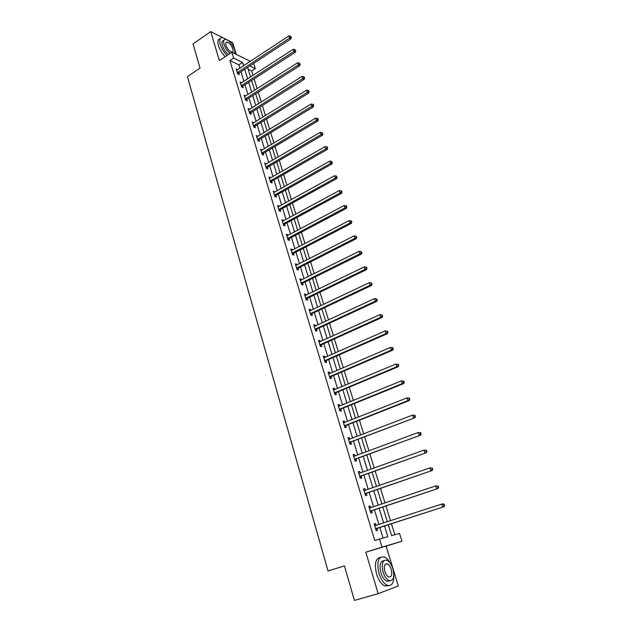 <?xml version="1.0" encoding="UTF-8"?>
<svg xmlns="http://www.w3.org/2000/svg" width="632" height="632" viewBox="0 0 632 632"><rect width="100%" height="100%" fill="white"/><g stroke="black" fill="none" stroke-linecap="round" stroke-linejoin="round"><path stroke-width="0.95" d="M388.253 524.718L391.611 535.636L399.527 533.408L401.944 541.213L382.02 547.154L379.555 539.033L387.835 536.702L384.533 525.927M222.361 37.493L210.717 31.6L193.044 43.948L200.052 68.098L187.42 76.669L328.024 570.957L344.424 565.932L354.418 600.4L378.165 593.685L398.286 585.975L386.136 546.119L401.944 541.213M236.25 54.399L232.687 42.715L228.207 40.448M253.701 63.374L255.312 68.564L249.838 65.918M253.053 75.39L251.678 70.942L255.312 68.564M394.818 534.735L391.413 523.699M390.505 520.76L385.939 505.963M385.022 502.993L380.527 488.425M379.603 485.431L375.171 471.085M374.239 468.059L369.878 453.926M368.938 450.877L364.64 436.957M363.692 433.884L359.458 420.177M358.502 417.081L354.339 403.579M353.375 400.451L349.267 387.155M348.295 384.003L344.25 370.905M343.279 367.737L339.289 354.829M338.31 351.637L334.383 338.926M333.396 335.711L329.525 323.189M328.529 319.958L324.722 307.61M323.718 304.363L319.966 292.205M318.955 288.935L315.257 276.95M314.238 273.664L310.596 261.853M309.577 258.551L305.991 246.915M304.964 243.597L301.425 232.126M300.39 228.792L296.906 217.487M295.871 214.137L292.434 202.998M291.392 199.633L288.002 188.66M286.96 185.271L283.626 174.456M282.575 171.051L279.281 160.394M278.23 156.981L274.983 146.474M273.925 143.045L270.733 132.688M269.667 129.244L266.522 119.045M265.456 115.585L262.351 105.528M261.277 102.06L258.219 92.146M257.145 88.662L254.127 78.889M251.678 70.942L248.186 69.275M239.939 68.232L238.904 64.843L229.914 60.546L374.776 540.55L379.555 539.033M383.055 538.045L379.824 527.443M378.939 524.521L374.452 509.811M373.559 506.856L369.143 492.375M368.235 489.389L363.89 475.13M362.973 472.12L358.692 458.074M357.767 455.032L353.557 441.199M352.624 438.134L348.469 424.507M347.529 421.418L343.437 407.996M342.489 404.883L338.46 391.658M337.512 388.53L333.538 375.495M332.574 372.343L328.664 359.497M327.7 356.33L323.845 343.674M322.873 340.482L319.073 328.016M318.094 324.801L314.357 312.524M313.369 309.285L309.68 297.182M308.692 293.935L305.058 282.006M304.063 278.736L300.484 266.981M299.481 263.694L295.95 252.113M294.947 248.81L291.471 237.395M290.459 234.069L287.031 222.827M286.012 219.486L282.638 208.402M281.611 205.045L278.285 194.119M277.258 190.745L273.98 179.978M272.945 176.589L269.714 165.979M268.679 162.574L265.487 152.115M264.452 148.702L261.308 138.392M260.265 134.964L257.169 124.796M256.118 121.36L253.069 111.335M252.018 107.882L249.008 98.007M247.949 94.539L244.987 84.806M243.928 81.323L240.997 71.724M237.711 69.702L236.202 68.951L237.719 73.96L239.212 74.655L238.801 73.304M241.685 82.784L240.16 82.01L241.693 87.066L243.186 87.73L242.775 86.371M245.69 95.985L244.157 95.187L245.706 100.291L247.199 100.938L246.78 99.556M249.743 109.312L248.194 108.499L249.751 113.649L251.244 114.266L250.825 112.875M253.827 122.774L252.263 121.936L253.843 127.143L255.328 127.727L254.909 126.329M257.951 136.37L256.379 135.509L257.975 140.762L259.46 141.323L259.033 139.909M262.122 150.092L260.534 149.215L262.146 154.516L263.631 155.053L263.196 153.623M266.333 163.957L264.729 163.056L266.356 168.412L267.834 168.91L267.399 167.464M270.583 177.955L268.971 177.031L270.607 182.443L272.092 182.917L271.642 181.455M274.873 192.089L273.245 191.148L274.904 196.607L276.382 197.05L275.931 195.58M279.21 206.372L277.574 205.4L279.241 210.922L280.719 211.333L280.268 209.848M283.594 220.797L283.405 220.197L281.935 219.802L283.626 225.379L285.095 225.758L284.645 224.257M288.018 235.365L287.813 234.709L286.343 234.346L288.058 239.986L289.519 240.334L289.061 238.809M292.482 250.09L292.268 249.371L290.799 249.048L292.529 254.736L293.991 255.052L293.525 253.519M297 264.958L296.764 264.184L295.302 263.892L297.048 269.643L298.509 269.919L298.035 268.371M301.567 279.984L301.306 279.147L299.852 278.886L301.614 284.692L303.068 284.945L302.594 283.373M306.172 295.16L305.896 294.259L304.442 294.038L306.22 299.908L307.681 300.121L307.199 298.541M310.825 310.494L310.541 309.538L309.088 309.348L310.881 315.281L312.334 315.455L311.853 313.859M315.534 325.993L315.226 324.974L313.772 324.816L315.589 330.812L317.043 330.947L316.553 329.335M320.29 341.651L319.958 340.569L318.512 340.451L320.353 346.51L321.791 346.605L321.301 344.977M325.093 357.475L324.745 356.322L323.308 356.25L325.156 362.365L326.602 362.428L326.096 360.785M329.951 373.473L329.58 372.248L328.142 372.216L330.023 378.394L331.452 378.418L330.947 376.751M334.857 389.636L334.47 388.348L333.032 388.348L334.928 394.597L336.358 394.581L335.853 392.899M339.818 405.973L339.408 404.614L337.978 404.654L339.898 410.974L341.32 410.918L340.806 409.212M344.835 422.484L344.401 421.054L342.978 421.141L344.914 427.524L346.336 427.429L345.815 425.707M349.907 439.177L349.449 437.676L348.027 437.802L349.986 444.257L351.4 444.114L350.871 442.376M355.026 456.059L354.552 454.479L353.138 454.645L355.113 461.17L356.527 460.989L355.99 459.227M360.208 473.115L359.703 471.464L358.297 471.669L360.295 478.274L361.702 478.045L361.164 476.267M365.446 490.369L364.917 488.631L363.519 488.892L365.541 495.559L366.939 495.291L366.394 493.489M369.191 507.607L370.739 507.804L370.194 505.995L368.796 506.295L370.842 513.042L372.232 512.726L371.679 510.901M376.08 525.382L375.519 523.549L374.128 523.896L376.198 530.714L377.588 530.351L377.028 528.51M386.136 546.119L365.81 552.194L378.165 593.685M365.81 552.194L382.02 547.154M229.914 60.546L233.611 58.065L231.841 52.235L250.383 61.336M210.717 31.6L219.375 60.648L231.841 52.235M247.602 67.387L250.564 77.009M251.639 80.501L254.641 90.265M255.707 93.741L258.757 103.64M259.823 107.108L262.912 117.157M263.971 120.609L267.107 130.8M268.166 134.245L271.349 144.586M272.4 148.014L275.631 158.506M276.674 161.918L279.952 172.56M280.995 175.957L284.321 186.764M285.356 190.145L288.729 201.102M289.764 204.468L293.185 215.591M294.212 218.941L297.688 230.23M298.715 233.564L302.23 245.011M303.257 248.329L306.828 259.95M307.839 263.252L311.465 275.046M312.477 278.325L316.158 290.293M317.161 293.556L320.898 305.706M321.893 308.953L325.685 321.277M326.681 324.5L330.528 337.014M331.516 340.221L335.418 352.917M336.398 356.1L340.364 368.993M341.335 372.153L345.356 385.236M346.328 388.38L350.412 401.66M351.368 404.78L355.516 418.258M356.464 421.354L360.675 435.045M361.623 438.118L365.896 452.006M366.829 455.056L371.166 469.165M372.098 472.183L376.506 486.506M377.423 489.5L381.894 504.044M382.81 507.014L387.353 521.779M243.62 65.799L242.577 62.402L233.611 58.065M383.64 522.988L379.121 508.247M378.213 505.284L373.773 490.772M372.856 487.778L368.48 473.487M367.555 470.469L363.242 456.383M362.31 453.342L358.06 439.477M357.12 436.412L352.94 422.745M351.992 419.656L347.869 406.194M346.913 403.082L342.852 389.826M341.896 386.689L337.891 373.63M336.927 370.471L332.985 357.601M332.013 354.426L328.127 341.746M327.147 338.547L323.323 326.057M322.336 322.834L318.567 310.525M317.58 307.286L313.859 295.16M312.864 291.897L309.206 279.952M308.203 276.674L304.592 264.903M303.589 261.601L300.034 250.003M299.015 246.685L295.515 235.254M294.496 231.92L291.044 220.655M290.017 217.305L286.62 206.206M285.593 202.84L282.235 191.899M281.2 188.518L277.898 177.734M276.863 174.337L273.609 163.712M272.558 160.299L269.351 149.824M268.308 146.403L265.14 136.07M264.089 132.641L260.969 122.458M259.918 119.014L256.845 108.973M255.778 105.512L252.753 95.622M251.686 92.146L248.7 82.397M247.633 78.913L244.695 69.299M238.904 64.843L242.577 62.402M236.763 70.27L237.695 69.654M240.61 83.361L241.653 82.681M244.568 96.538L245.65 95.843M248.589 109.81L249.68 109.123M252.65 123.216L253.756 122.537M256.758 136.757L257.864 136.078M260.905 150.424L262.019 149.752M265.085 164.225L266.214 163.562M269.311 178.169L270.449 177.513M273.585 192.246L274.723 191.599M277.89 206.467L279.044 205.827M282.243 220.821L283.405 220.197M286.644 235.333L287.813 234.709M291.091 249.988L292.268 249.371M295.579 264.792L296.764 264.184M300.113 279.747L301.306 279.147M304.687 294.852L305.896 294.259M309.317 310.122L310.541 309.538M313.993 325.543L315.226 324.974M318.718 341.13L319.958 340.569M323.497 356.882L324.745 356.322M328.324 372.793L329.58 372.248M333.198 388.877L334.47 388.348M338.128 405.136L339.408 404.614M343.105 421.568L344.401 421.054M348.145 438.181L349.449 437.676M353.233 454.969L354.552 454.479M358.384 471.938L359.703 471.464M363.582 489.105L364.917 488.631M368.843 506.453L370.194 505.995M374.16 523.991L375.519 523.549M237.664 72.246L239.157 72.941L290.965 38.868L289.543 38.07L237.308 72.609M290.791 36.988L291.36 37.312L290.515 36.135L290.791 36.988L289.543 38.07L288.848 35.937L236.613 70.302M239.157 72.941L238.145 74.157M290.965 38.868L291.36 37.312M290.515 36.135L288.848 35.937M227.172 39.824L222.432 37.493C219.81 37.644 219.091 39.99 220.292 44.517C221.611 48.593 223.854 52.243 227.014 55.49M220.165 38.742C217.922 39.224 217.361 41.562 218.49 45.757C219.81 49.817 222.045 53.467 225.205 56.706M228.444 54.526C225.64 52.164 223.625 49.178 222.401 45.559C221.548 42.36 222.03 40.669 223.854 40.495M234.907 53.736L234.701 49.723C232.394 43.9 229.361 40.448 225.592 39.366C223.704 39.468 223.191 41.159 224.06 44.43C225.284 48.048 227.307 51.042 230.103 53.404M225.972 45.386C227.465 49.146 229.416 51.374 231.833 52.077C233.074 52.014 233.405 50.916 232.837 48.79C231.344 45.038 229.392 42.818 226.967 42.115C225.743 42.186 225.411 43.268 225.972 45.386M235.61 54.083L235.136 51.974M390.323 563.278C388.514 560.031 386.539 557.93 384.398 556.974C378.323 556.192 376.514 561.674 378.971 573.422C380.962 579.536 383.671 583.486 387.108 585.264C391.745 586.504 393.981 583.139 393.807 575.167M380.464 557.306C375.542 558.301 374.255 563.91 376.593 574.125C378.576 580.239 381.278 584.173 384.722 585.943L388.712 585.674M389.857 580.895L386.784 581.266C384.311 579.994 382.352 577.15 380.922 572.75C379.192 565.127 380.211 561.09 383.956 560.647M392.883 568.721C391.437 564.321 389.47 561.493 386.997 560.244C382.621 559.683 381.325 563.633 383.118 572.102C384.556 576.51 386.507 579.354 388.98 580.626C393.428 581.163 394.731 577.198 392.883 568.721M384.88 571.494C385.804 574.33 387.068 576.163 388.656 576.984C391.524 577.332 392.361 574.772 391.176 569.313C390.244 566.477 388.98 564.653 387.384 563.847C384.548 563.483 383.719 566.035 384.88 571.494M241.629 85.336L243.123 86.007L295.334 52.219L293.912 51.445L241.282 85.699M295.168 50.363L295.737 50.671L294.883 49.501L295.168 50.363L293.912 51.445L293.209 49.296L240.571 83.369M243.123 86.007L242.088 87.24M295.334 52.219L295.737 50.671M294.883 49.501L293.209 49.296M245.643 98.553L247.136 99.2L299.742 65.704L298.32 64.962L245.287 98.916M299.584 63.864L300.153 64.164L299.299 62.995L299.584 63.864L298.32 64.962L297.609 62.781L244.576 96.562M247.136 99.2L246.069 100.456M299.742 65.704L300.153 64.164M299.299 62.995L297.609 62.781M249.695 111.904L251.18 112.52L304.197 79.324L302.775 78.613L249.332 112.259M304.039 77.507L304.608 77.791L303.755 76.622L304.039 77.507L302.775 78.613L302.057 76.409L248.613 109.889M251.18 112.52L250.09 113.792M304.197 79.324L304.608 77.791M303.755 76.622L302.057 76.409M253.78 125.381L255.265 125.965L308.692 93.086L307.278 92.398L253.416 125.736M308.55 91.285L309.111 91.561L308.827 90.668L308.258 90.392L308.55 91.285L307.278 92.398L306.552 90.179L252.689 123.343M255.265 125.965L254.151 127.261M308.692 93.086L309.111 91.561M308.258 90.392L306.552 90.179M257.911 138.985L259.397 139.554L313.235 106.982L311.821 106.326L257.54 139.348M313.101 105.196L313.662 105.465L313.369 104.564L312.808 104.304L313.101 105.196L311.821 106.326L311.094 104.083L256.813 136.923M259.397 139.554L258.251 140.865M313.235 106.982L313.662 105.465M312.808 104.304L311.094 104.083M262.075 152.731L263.56 153.268L317.825 121.02L316.419 120.388L261.711 153.086M317.699 119.258L318.259 119.511L317.967 118.603L317.406 118.35L317.699 119.258L316.419 120.388L315.676 118.129L260.969 150.645M263.56 153.268L262.391 154.603M317.825 121.02L318.259 119.511M317.406 118.35L315.676 118.129M266.285 166.611L267.771 167.117L322.462 135.201L321.056 134.6L265.914 166.966M322.344 133.463L322.905 133.7L322.043 132.546L322.344 133.463L321.056 134.6L320.313 132.317L265.171 164.494M267.771 167.117L266.562 168.483M322.462 135.201L322.905 133.7M322.043 132.546L320.313 132.317M270.536 180.626L272.021 181.1L327.147 149.531L325.741 148.962L270.164 180.981M327.036 147.809L327.597 148.038L327.297 147.114L326.736 146.885L327.036 147.809L325.741 148.962L324.99 146.656L269.414 178.485M272.021 181.1L270.78 182.498M327.147 149.531L327.597 148.038M326.736 146.885L324.99 146.656M274.833 194.782L276.31 195.225L331.879 164.004L330.481 163.475L274.454 195.138M331.776 162.305L332.337 162.527L331.476 161.373L331.776 162.305L330.481 163.475L329.722 161.136L273.695 192.618M276.31 195.225L275.038 196.647M331.879 164.004L332.337 162.527M331.476 161.373L329.722 161.136M279.17 209.081L280.648 209.492L336.659 178.635L335.268 178.129L278.791 209.429M336.572 176.96L337.125 177.157L336.264 176.012L336.572 176.96L335.268 178.129L334.494 175.767L278.025 206.893M280.648 209.492L279.336 210.946M336.659 178.635L337.125 177.157M336.264 176.012L334.494 175.767M283.555 223.523L285.024 223.91L341.493 193.416L340.103 192.942L283.168 223.87M341.414 191.757L341.967 191.946L341.651 190.998L341.098 190.809L341.414 191.757L340.103 192.942L339.321 190.556L282.393 221.303M285.024 223.91L283.673 225.395M341.493 193.416L341.967 191.946M341.098 190.809L339.321 190.556M287.979 238.114L289.448 238.462L346.375 208.347L344.985 207.912L287.592 238.462M346.304 206.719L346.857 206.893L346.541 205.929L345.988 205.756L346.304 206.719L344.985 207.912L344.203 205.503L286.81 235.87M289.448 238.462L288.05 239.978M346.375 208.347L346.857 206.893M345.988 205.756L344.203 205.503M292.166 253.077L293.627 253.4L292.442 252.855L293.912 253.171L351.305 223.436L349.93 223.033L292.063 253.195M351.25 221.832L351.795 221.998L351.479 221.018L350.926 220.86L351.25 221.832L349.93 223.033L349.133 220.6L291.265 250.58M293.627 253.4L292.513 254.68M351.305 223.436L351.795 221.998M350.926 220.86L349.133 220.6M296.969 267.739L298.43 268.023L356.29 238.691L354.915 238.319L296.574 268.087M356.243 237.111L356.796 237.253L355.919 236.123L356.243 237.111L354.915 238.319L354.118 235.862L295.776 265.44M298.43 268.023L297.016 269.532M356.29 238.691L356.796 237.253M355.919 236.123L354.118 235.862M301.527 282.788L302.989 283.033L361.33 254.103L359.964 253.772L301.132 283.128M361.291 252.547L361.844 252.682L360.967 251.552L361.291 252.547L359.964 253.772L359.15 251.283L300.326 280.45M302.989 283.033L301.559 284.534M361.33 254.103L361.844 252.682M360.967 251.552L359.15 251.283M306.141 297.98L307.594 298.201L366.426 269.682L365.059 269.39L305.746 298.32M366.394 268.15L366.939 268.268L366.615 267.265L366.07 267.146L366.394 268.15L365.059 269.39L364.237 266.878L304.924 295.618M307.594 298.201L306.157 299.694M366.426 269.682L366.939 268.268M366.07 267.146L364.237 266.878M310.794 313.338L312.248 313.519L371.569 285.427L370.21 285.174L310.399 313.677M371.553 283.926L372.098 284.029L371.221 282.907L371.553 283.926L370.21 285.174L369.38 282.63L309.569 310.944M312.248 313.519L310.802 315.012M371.569 285.427L372.098 284.029M371.221 282.907L369.38 282.63M315.502 328.853L316.948 328.995L376.775 301.346L375.424 301.132L315.099 329.193M376.775 299.868L377.312 299.963L376.435 298.841L376.775 299.868L375.424 301.132L374.586 298.557L314.262 326.436M316.948 328.995L315.494 330.489M376.775 301.346L377.312 299.963M376.435 298.841L374.586 298.557M320.258 344.535L321.704 344.645L382.036 317.438L380.685 317.256L319.855 344.875M382.044 315.992L380.685 317.256L379.84 314.665L382.242 315.028L381.704 314.949L382.044 315.992L382.581 316.063L382.242 315.028M319.01 342.086L379.84 314.665L381.704 314.949M321.704 344.645L320.234 346.123M382.036 317.438L382.581 316.063M325.069 360.382L326.507 360.453L387.353 333.704L386.01 333.57L324.658 360.714M387.377 332.282L386.01 333.57L385.157 330.939L387.566 331.294L387.029 331.239L387.377 332.282L387.906 332.345L387.566 331.294M323.805 357.894L385.157 330.939L387.029 331.239M326.507 360.453L325.022 361.923M387.353 333.704L387.906 332.345M329.928 376.396L331.358 376.427L392.725 350.152L391.398 350.057L329.509 376.727M392.764 348.761L391.398 350.057L390.529 347.403L392.946 347.742L392.417 347.703L392.764 348.761L393.294 348.801L392.946 347.742M328.98 373.868L390.529 347.403L392.417 347.703M331.358 376.427L329.865 377.897M392.725 350.152L393.294 348.801M334.834 392.583L336.264 392.567L398.168 366.781L396.841 366.726L334.423 392.907M398.207 365.422L396.841 366.726L395.964 364.04L398.389 364.372L397.86 364.348L398.207 365.422L398.737 365.446L398.389 364.372M333.546 390.031L395.964 364.04L397.86 364.348M336.264 392.567L334.762 394.036M333.522 389.952L334.036 389.983M398.168 366.781L398.737 365.446M339.795 408.944L341.225 408.888L403.658 383.592L402.339 383.577L339.376 409.267M341.225 408.888L339.502 409.133L340.917 409.102L339.708 410.35M403.722 382.265L402.339 383.577L401.454 380.867L403.888 381.183L403.366 381.175L403.722 382.265L404.243 382.265L403.888 381.183M338.499 406.36L401.454 380.867L403.366 381.175M338.452 406.226L339.108 406.265M403.658 383.592L404.243 382.265M344.811 425.478L346.233 425.383L409.22 400.593L407.909 400.625L344.393 425.802M409.291 399.298L407.909 400.625L407.008 397.884L409.457 398.192L408.928 398.2L409.291 399.298L409.812 399.282L409.457 398.192M343.5 422.863L407.008 397.884L408.928 398.2M346.233 425.383L344.709 426.837M343.437 422.666L344.235 422.721M409.22 400.593L409.812 399.282M349.883 442.195L414.837 417.784L349.457 442.511M414.924 416.52L413.533 417.863L412.625 415.09L415.082 415.382L414.56 415.414L414.924 416.52L415.445 416.488L415.082 415.382M348.556 439.54L412.625 415.09L414.56 415.414M351.297 442.06L349.757 443.506M348.477 439.287L349.425 439.366M414.837 417.784L415.445 416.488M355.01 459.093L420.525 435.172L354.584 459.409M420.62 433.939L419.221 435.298L418.305 432.493L420.77 432.77L420.256 432.817L420.62 433.939L421.141 433.892L420.77 432.77M353.667 456.407L418.305 432.493L420.256 432.817M356.424 458.911L354.868 460.349M353.572 456.091L354.663 456.193M420.525 435.172L421.141 433.892M360.193 476.173L426.268 452.757L359.758 476.488M426.387 451.564L424.981 452.931L424.056 450.087L426.529 450.363L426.015 450.426L426.387 451.564L426.9 451.493L426.529 450.363M358.834 473.447L424.056 450.087L426.015 450.426M361.599 475.951L360.027 477.381M358.723 473.076L359.964 473.202M426.268 452.757L426.9 451.493M365.43 493.442L432.083 470.548L364.996 493.758M432.217 469.386L430.803 470.761L429.863 467.893L432.351 468.154L431.838 468.233L432.217 469.386L432.723 469.299L432.351 468.154M364.064 490.685L429.863 467.893L431.838 468.233M366.829 493.173L365.249 494.603M363.929 490.25L365.32 490.408M432.083 470.548L432.723 469.299M370.731 510.909L437.968 488.536L370.289 511.217M438.11 487.414L436.696 488.805L435.748 485.897L438.237 486.142L437.731 486.253L438.11 487.414L438.616 487.304L438.237 486.142M369.349 508.112L435.748 485.897L437.731 486.253M372.122 510.593L370.526 512.015M437.968 488.536L438.616 487.304M376.087 528.565L443.917 506.738L375.637 528.873M444.075 505.647L442.653 507.054L441.689 504.115L442.961 503.807L444.193 504.352L443.688 504.47L444.075 505.647L444.58 505.521L444.193 504.352M374.689 525.737L441.689 504.115L443.688 504.47M377.478 528.202L375.866 529.616M374.515 525.16L376.222 525.397M443.917 506.738L444.58 505.521M237.403 72.483L238.896 73.178M241.377 85.581L242.87 86.244M245.382 98.797L246.875 99.437M249.427 112.141L250.92 112.757M253.511 125.618L255.004 126.21M257.643 139.222L259.128 139.783M261.806 152.968L263.291 153.497M266.017 166.84L267.494 167.346M270.267 180.863L271.744 181.337M274.557 195.012L276.034 195.462M278.894 209.31L280.363 209.729M283.27 223.752L284.74 224.139M287.694 238.343L289.164 238.691M296.677 267.968L298.138 268.252M301.243 283.01L302.696 283.255M305.849 298.209L307.302 298.423M310.502 313.559L311.955 313.741M315.21 329.075L316.656 329.217M319.966 344.756L321.404 344.859M324.769 360.596L326.207 360.667M329.62 376.609L331.057 376.64M334.533 392.796L335.963 392.78M344.503 425.684L345.925 425.589M349.575 442.4L350.989 442.266M354.694 459.298L356.108 459.116M358.992 473.471L359.418 473.4M359.877 476.378L361.283 476.149M364.222 490.709L364.767 490.606M365.114 493.647L366.513 493.379M369.507 508.136L370.273 507.962M370.407 511.106L371.798 510.79M374.847 525.753L376.135 525.429M375.756 528.763L377.146 528.399M225.822 42.905L226.967 42.115M385.038 564.55L387.384 563.847M386.784 581.266L388.98 580.626M387.108 585.264L384.722 585.943M296.929 267.763L298.391 268.047M301.464 282.82L302.925 283.073M306.046 298.035L307.5 298.249M310.675 313.409L312.121 313.591M315.352 328.948L316.798 329.09M320.076 344.645L321.522 344.756M324.856 360.517L326.294 360.58M329.683 376.546L331.121 376.577M334.573 392.756L336.003 392.741"/></g></svg>
